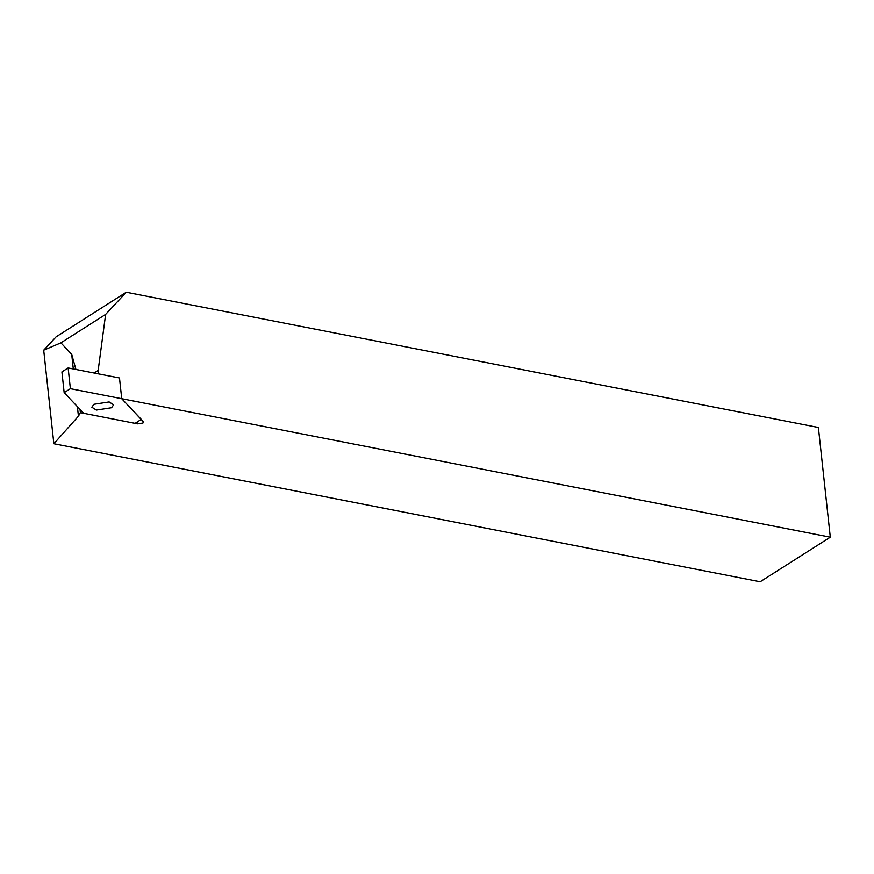 <?xml version="1.0" encoding="UTF-8"?>
<svg xmlns="http://www.w3.org/2000/svg" width="874" height="874" viewBox="0 0 874 874"><rect width="100%" height="100%" fill="white"/><g stroke="black" fill="none" stroke-linecap="round" stroke-linejoin="round"><path stroke-width="1.31" d="M70.39 388.679L68.139 367.943L119.487 377.983L121.737 398.708L70.39 388.679L64.163 392.634L83.729 413.315L135.077 423.344L141.304 419.389L121.737 398.708L119.487 377.983L98.533 373.886L98.161 370.434L105.623 314.411L60.896 342.837L43.7 350.179L53.86 443.741L760.161 581.767L830.3 537.182L121.737 398.708L143.642 422.044M143.445 421.639L142.932 423.049L137.677 423.857L80.375 412.659L80.026 409.393M830.3 537.182L818.381 427.484L126.271 292.233L56.133 336.818L43.7 350.179M105.623 314.411L126.271 292.233M98.161 370.434L94.097 373.023M75.918 369.473L71.723 354.396L60.896 342.837M80.375 412.659L78.431 416.199L53.86 443.741M111.544 407.732L96.326 410.081L91.846 407.197L93.922 404.291L109.141 401.942L113.62 404.826L111.544 407.732M64.163 392.634L61.912 371.909L68.139 367.943M71.723 354.396L73.296 368.959M77.393 406.618L78.431 416.199M137.458 421.825L137.677 423.857"/></g></svg>
